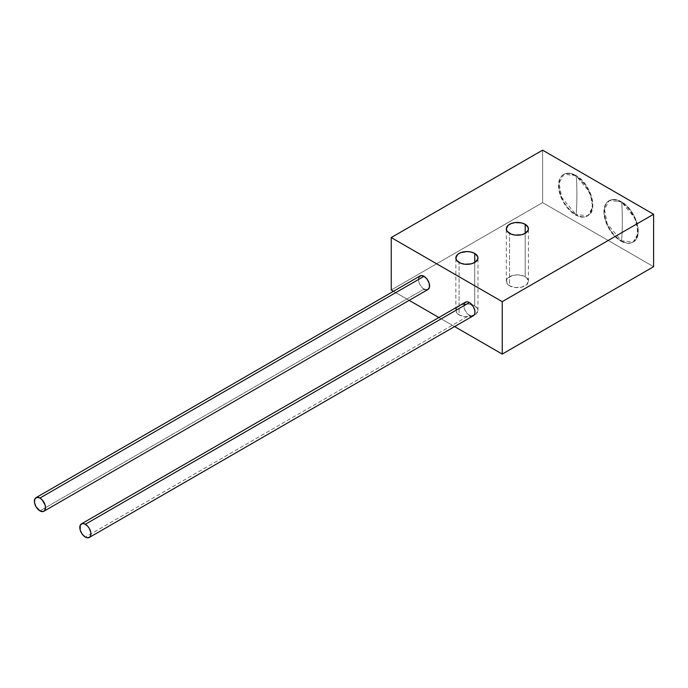 <?xml version="1.0" encoding="UTF-8"?>
<svg xmlns="http://www.w3.org/2000/svg" width="688" height="688" viewBox="0 0 688 688"><rect width="100%" height="100%" fill="white"/><g stroke="black" fill="none" stroke-linecap="round" stroke-linejoin="round"><path stroke-width="0.52" stroke-dasharray="3.44 2.58" d="M525.193 276.748A11.06 6.39 0 0 0 513.136 275.363A11.06 6.39 0 0 0 506.308 281.263A11.06 6.39 0 0 0 509.55 285.778L509.55 233.344L509.55 285.778L515.209 287.524L521.599 287.163L526.561 284.806L528.427 281.263L526.561 277.711L523.516 275.957L517.367 274.873L513.136 275.363L508.174 277.711L506.523 280.016L507.151 283.705L509.55 285.778A11.06 6.39 0 0 0 521.599 287.163A11.06 6.39 0 0 0 528.427 281.263A11.06 6.39 0 0 0 525.193 276.748L525.193 233.344L525.193 276.748M474.737 305.876A11.06 6.39 0 0 0 462.68 304.492A11.06 6.39 0 0 0 455.852 310.391A11.06 6.39 0 0 0 459.094 314.906L459.094 262.472L459.094 314.906L464.753 316.652L471.142 316.291L476.105 313.943L477.971 310.391L477.128 307.949L473.06 305.085L469.07 304.13L462.68 304.492L459.094 305.876L456.067 309.144L456.694 312.834L459.094 314.906A11.06 6.39 0 0 0 471.142 316.291A11.06 6.39 0 0 0 477.971 310.391A11.06 6.39 0 0 0 474.737 305.876L474.737 262.472L474.737 305.876M454.579 326.576L438.884 317.512L454.579 326.576M409.171 300.355L393.467 291.299L409.171 300.355M542.6 150.173L542.6 202.607L653.6 266.695L542.6 202.607L542.6 150.173M391.231 290.001L542.6 202.607L391.231 290.001M418.897 277.307L418.579 280.824L419.413 283.611L421.899 287.412L424.023 289.123L39.947 510.874L424.023 289.123A7.852 4.532 -120 0 0 427.953 289.519M425.107 289.631L426.147 289.863M420.101 275.922A7.852 4.532 -120 0 0 418.897 282.209A7.852 4.532 -120 0 0 424.023 289.123M575.899 214.553C576.51 212.962 576.845 206.262 576.905 194.455C576.845 182.716 576.51 176.403 575.899 175.517L590.132 192.726L592.678 207.079L587.853 215.74L575.899 214.553A23.908 13.803 -120 0 0 587.853 215.74A23.908 13.803 -120 0 0 591.517 196.579A23.908 13.803 -120 0 0 575.899 175.517L575.392 175.81A23.908 13.803 60 0 1 591.009 196.871A23.908 13.803 60 0 1 587.346 216.032A23.908 13.803 60 0 1 575.392 214.845L575.899 214.553L575.392 214.845A23.908 13.803 60 0 1 559.774 193.784A23.908 13.803 60 0 1 563.438 174.623A23.908 13.803 60 0 1 575.392 175.81L575.899 175.517A23.908 13.803 -120 0 0 563.945 174.331A23.908 13.803 -120 0 0 560.281 193.491A23.908 13.803 -120 0 0 575.899 214.553L561.666 197.344L559.12 182.991L563.945 174.331L575.899 175.517C576.51 176.403 576.845 182.716 576.905 194.455C576.845 206.262 576.51 212.962 575.899 214.553M575.392 175.81L568.924 173.557L566 173.677L563.438 174.623L561.339 176.369L559.774 178.846L558.493 185.571L559.774 193.784L563.438 202.229L568.924 209.625L575.392 214.845L578.694 216.376L584.783 216.978L587.346 216.032L589.444 214.286L591.972 208.705L592.299 205.084L591.009 196.871L587.346 188.426L584.783 184.522L578.694 178.089L575.392 175.81M621.307 201.739L621.307 201.739C621.918 202.625 622.253 208.937 622.313 220.667C622.253 232.475 621.918 239.175 621.307 240.774L607.074 223.566L604.528 209.204L609.353 200.552L621.307 201.739A23.908 13.803 -120 0 0 609.353 200.552A23.908 13.803 -120 0 0 605.689 219.704A23.908 13.803 -120 0 0 621.307 240.774L620.8 241.058A23.908 13.803 60 0 1 605.191 219.997A23.908 13.803 60 0 1 608.854 200.844A23.908 13.803 60 0 1 620.8 202.023L621.307 201.739L620.8 202.023A23.908 13.803 60 0 1 636.417 223.093A23.908 13.803 60 0 1 632.754 242.245A23.908 13.803 60 0 1 620.8 241.058L621.307 240.774A23.908 13.803 -120 0 0 633.261 241.952A23.908 13.803 -120 0 0 636.925 222.8A23.908 13.803 -120 0 0 621.307 201.739L635.54 218.939L638.086 233.301L633.261 241.952L621.307 240.774C621.918 239.175 622.253 232.475 622.313 220.667C622.253 208.937 621.918 202.625 621.307 201.739M620.8 241.058L627.275 243.311L630.191 243.191L632.754 242.245L634.861 240.499L637.38 234.926L637.38 227.307L634.861 218.818L630.191 210.734L627.275 207.243L620.8 202.023L614.332 199.778L611.417 199.89L608.854 200.844L606.747 202.59L605.191 205.058L603.901 211.784L604.227 215.783L606.747 224.271L611.417 232.355L614.332 235.838L620.8 241.058M465.509 302.135A7.852 4.532 -120 0 0 464.305 308.43A7.852 4.532 -120 0 0 469.44 315.345L85.364 537.087L469.44 315.345A7.852 4.532 -120 0 0 473.361 315.732M470.515 315.844L471.555 316.084M464.305 303.52L463.884 305.73L464.821 309.832L467.315 313.633L469.44 315.345M506.308 281.263L506.308 228.829M455.852 310.391L455.852 257.957M477.971 310.391L477.971 257.957M528.427 281.263L528.427 228.829M563.438 174.623L563.945 174.331C567.316 172.516 571.315 172.912 575.959 175.517C590.364 182.896 598.698 210.726 587.853 215.74L587.346 216.032M632.754 242.245L633.261 241.952C644.114 236.939 635.772 209.118 621.367 201.739C616.723 199.124 612.724 198.729 609.353 200.552L608.854 200.844"/><path stroke-width="1.03" d="M525.193 224.314L525.193 233.344L528.212 230.076L528.212 227.582L525.193 224.314L521.599 222.929L515.209 222.559L511.227 223.514L508.174 225.277L506.308 228.829A11.06 6.39 180 0 1 513.136 222.929A11.06 6.39 180 0 1 525.193 224.314A11.06 6.39 180 0 1 528.427 228.829A11.06 6.39 180 0 1 521.599 234.728A11.06 6.39 180 0 1 509.55 233.344A11.06 6.39 180 0 1 506.308 228.829L507.151 231.271L511.227 234.135L515.209 235.09L521.599 234.728L525.193 233.344L525.193 224.314M474.737 253.442L474.737 262.472L477.764 259.204L477.764 256.71L474.737 253.442L471.142 252.057L466.911 251.567L460.771 252.651L457.718 254.405L455.852 257.957A11.06 6.39 180 0 1 462.68 252.057A11.06 6.39 180 0 1 474.737 253.442A11.06 6.39 180 0 1 477.971 257.957A11.06 6.39 180 0 1 471.142 263.857A11.06 6.39 180 0 1 459.094 262.472A11.06 6.39 180 0 1 455.852 257.957L456.694 260.399L460.771 263.263L464.753 264.218L471.142 263.857L474.737 262.472L474.737 253.442M391.231 290.001L391.231 237.566L502.231 301.654L502.231 354.088L454.579 326.576L502.231 354.088L502.231 301.654L653.6 214.26L653.6 266.695L502.231 354.088L653.6 266.695L653.6 214.26L542.6 150.173L391.231 237.566L391.231 290.001L393.467 291.299L391.231 290.001M438.884 317.512L409.171 300.355L438.884 317.512M391.231 237.566L542.6 150.173L653.6 214.26L502.231 301.654L391.231 237.566M39.947 498.052A7.852 4.532 60 0 1 45.081 504.966A7.852 4.532 60 0 1 43.877 511.261A7.852 4.532 60 0 1 39.947 510.874L43.034 511.571L44.565 510.685L45.503 507.667L45.081 504.966L42.071 499.763L39.947 498.052L36.868 497.355L34.821 499.049L34.503 502.567L36.025 506.729L39.947 510.874A7.852 4.532 60 0 1 34.821 503.951A7.852 4.532 60 0 1 36.025 497.665A7.852 4.532 60 0 1 39.947 498.052L424.023 276.309L39.947 498.052M426.147 289.863L427.953 289.519A7.852 4.532 -120 0 0 429.149 283.224A7.852 4.532 -120 0 0 424.023 276.309L420.944 275.613L418.897 277.307M424.023 289.123L425.107 289.631M43.877 511.261L427.953 289.519L429.467 287.111L429.149 283.224L427.11 279.173L424.023 276.309A7.852 4.532 -120 0 0 420.101 275.922L36.025 497.665M471.555 316.084L474.049 315.164L474.875 313.332L474.875 310.83L473.361 306.667L469.44 302.531L85.364 524.273A7.852 4.532 60 0 1 90.489 531.188A7.852 4.532 60 0 1 89.285 537.474A7.852 4.532 60 0 1 85.364 537.087L87.488 537.827L89.973 536.907L90.807 535.075L90.807 532.572L89.285 528.41L87.488 525.985L84.28 523.766L82.276 523.568L80.229 525.262L80.229 530.173L82.276 534.223L85.364 537.087A7.852 4.532 60 0 1 80.229 530.173A7.852 4.532 60 0 1 81.433 523.878A7.852 4.532 60 0 1 85.364 524.273L469.44 302.531A7.852 4.532 -120 0 0 465.509 302.135L464.305 303.52M469.44 315.345L470.515 315.844M89.285 537.474L473.361 315.732A7.852 4.532 -120 0 0 474.565 309.445A7.852 4.532 -120 0 0 469.44 302.531L467.315 301.791L465.509 302.135L81.433 523.878"/></g></svg>
